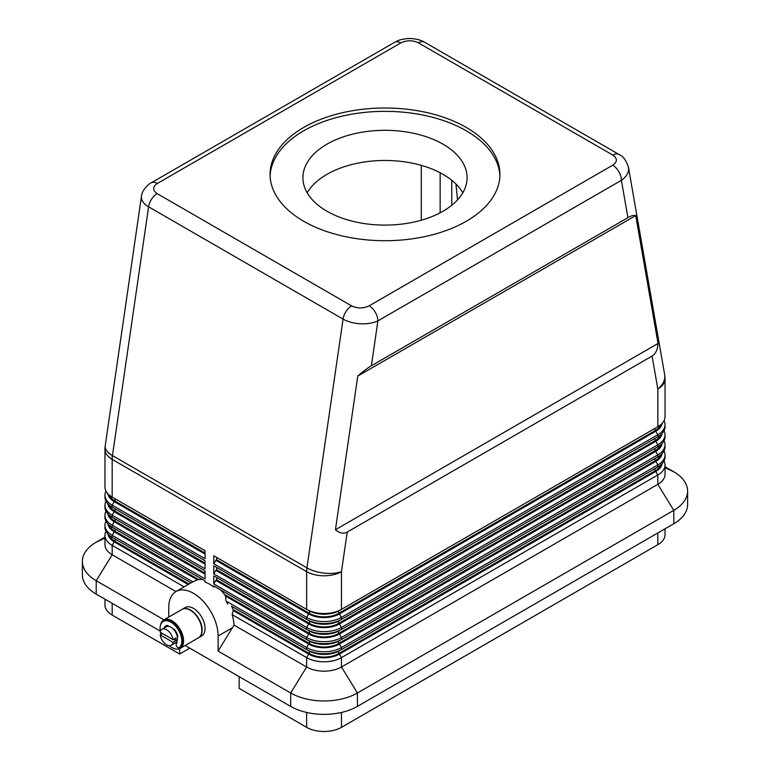 <?xml version="1.0" encoding="UTF-8"?>
<svg xmlns="http://www.w3.org/2000/svg" width="770" height="770" viewBox="0 0 770 770"><rect width="100%" height="100%" fill="white"/><g stroke="black" fill="none" stroke-linecap="round" stroke-linejoin="round"><path stroke-width="1.16" d="M141.516 195.994L141.391 197.293C141.497 200.845 143.903 204.021 148.6 206.812L343.064 319.088C347.915 321.802 353.719 323.371 360.476 323.775C367.232 324.074 373.036 323.111 377.887 320.888A12.31 7.113 -120 0 0 375.337 312.312A12.31 7.113 -120 0 0 369.186 305.815C363.286 308.606 357.434 308.635 351.62 305.892L157.167 193.626A12.31 7.113 120 0 0 151.584 199.17A12.31 7.113 120 0 0 148.6 206.812L112.459 455.59A24.63 11.425 -171.7 0 1 105.163 446.639A24.63 11.425 -171.7 0 1 105.221 445.782A24.63 24.63 0 0 0 104.961 449.324L104.961 487.044A24.63 14.216 180 0 0 112.179 497.093L112.179 459.372A24.63 14.216 -60 0 1 112.247 457.515A24.63 14.216 -60 0 1 112.459 455.59L306.922 567.856A24.63 14.216 120 0 0 306.71 569.781A24.63 14.216 120 0 0 306.633 571.648L306.633 609.368L213.762 555.747L213.762 563.784L306.633 617.405A24.63 14.216 0 0 0 324.055 621.573A24.63 14.216 0 0 0 341.466 617.405L657.821 434.761A24.63 14.216 0 0 0 665.039 424.703L665.039 426.715A24.63 14.216 180 0 1 657.821 436.773L341.466 619.417A24.63 14.216 180 0 1 324.055 623.585A24.63 14.216 180 0 1 306.633 619.417L213.762 565.796L213.762 573.843L306.633 627.463A24.63 14.216 0 0 0 324.055 631.631A24.63 14.216 0 0 0 341.466 627.463L657.821 444.81A24.63 14.216 0 0 0 665.039 434.761L665.039 436.773A24.63 14.216 180 0 1 657.821 446.821L341.466 629.475A24.63 14.216 180 0 1 324.055 633.643A24.63 14.216 180 0 1 306.633 629.475L213.762 575.854L213.762 583.901L306.633 637.522A24.63 14.216 0 0 0 324.055 641.679A24.63 14.216 0 0 0 341.466 637.522L657.821 454.868A24.63 14.216 0 0 0 665.039 444.81L665.039 446.821A24.63 14.216 180 0 1 657.821 456.88L655.79 458.054A21.753 12.561 0 0 0 655.819 458.034L341.466 639.533A24.63 14.216 180 0 1 324.055 643.691A24.63 14.216 180 0 1 306.633 639.533L213.762 585.903L213.762 587.029L214.724 586.461L219.777 589.377M347.212 532.089C343.641 534.072 339.714 533.283 335.441 529.731L357.761 376.078C363.248 371.304 367.791 367.868 371.371 365.769L627.916 217.66C631.448 215.638 634.057 214.955 635.722 215.6L658.042 343.478C657.58 349.763 655.597 353.959 652.075 356.077L347.212 532.089L341.466 571.648A24.63 11.425 -171.7 0 1 324.247 573.13A24.63 11.425 -171.7 0 1 306.922 567.856L343.064 319.088A12.31 7.113 -60 0 1 346.048 311.446A12.31 7.113 -60 0 1 351.62 305.892M371.371 365.769L377.887 320.888L621.4 180.305C626.097 177.004 628.503 173.231 628.609 168.967L628.349 166.734M627.916 217.66L621.4 180.305A12.31 7.113 -120 0 0 618.849 171.72A12.31 7.113 -120 0 0 612.689 165.223L369.186 305.815M157.167 193.626C152.422 190.267 152.47 186.889 157.311 183.491L400.814 42.899A12.31 7.113 -120 0 0 394.664 42.292L151.151 182.875A12.31 7.113 -120 0 0 151.045 182.942M665.039 528.788L665.039 534.63A24.63 14.216 0 0 1 657.821 544.688L341.466 727.332L341.466 712.452M306.633 712.452L306.633 727.332A24.63 14.216 0 0 0 324.055 731.5A24.63 14.216 0 0 0 341.466 727.332M104.961 599.166L104.961 605.008A24.63 14.216 0 0 0 112.179 615.066L112.179 603.334M105.971 531.281A24.63 14.216 0 0 0 104.961 535.304L104.961 544.688A24.63 14.216 0 0 0 112.179 554.737L175.964 591.572M114.181 538.471A21.753 12.561 0 0 0 114.21 538.48A21.753 12.561 0 0 0 114.21 538.49L112.179 537.316L114.21 538.49M191.056 582.851L112.179 537.316A24.63 14.216 180 0 1 104.961 527.257L104.961 525.246A24.63 14.216 0 0 0 112.179 535.304L192.847 581.879L197.592 579.752A34.891 20.145 -120 0 1 202.856 579.608M105.971 521.223A24.63 14.216 0 0 0 104.961 525.246M105.971 511.174A24.63 14.216 0 0 0 104.961 515.197L104.961 517.199A24.63 14.216 180 0 0 112.179 527.257L114.21 528.432A21.753 12.561 0 0 0 114.21 528.432L112.179 527.257L112.179 525.246L205.051 578.867L205.051 570.83L112.179 517.199A24.63 14.216 180 0 1 104.961 507.151L104.961 505.139A24.63 14.216 0 0 0 112.179 515.197L205.051 568.818L205.051 560.772L112.179 507.151A24.63 14.216 180 0 1 104.961 497.093L104.961 495.081A24.63 14.216 0 0 0 112.179 505.139L205.051 558.76L205.051 550.714L112.179 497.093M112.179 517.199L114.21 518.374A21.753 12.561 0 0 0 114.21 518.374L112.179 517.199L112.179 515.197L114.21 511.675A21.753 12.561 180 0 1 107.916 503.84M105.971 501.116A24.63 14.216 0 0 0 104.961 505.139M105.971 491.067A24.63 14.216 0 0 0 104.961 495.081M231.635 606.279A34.891 20.145 -120 0 1 233.349 610.456L232.136 614.614A34.891 20.145 60 0 1 234.032 625.096L306.633 667.013A24.63 14.216 0 0 0 324.055 671.171A24.63 14.216 0 0 0 341.466 667.013L657.821 484.359A24.63 14.216 0 0 0 665.039 474.31L665.039 464.926A24.63 14.216 0 0 0 664.029 460.903M232.136 614.614L306.633 657.628A24.63 14.216 0 0 0 324.055 661.786A24.63 14.216 0 0 0 341.466 657.628L657.821 474.975A24.63 14.216 0 0 0 665.039 464.926M662.085 463.627A21.753 12.561 180 0 1 655.79 471.461L339.435 654.105A21.753 12.561 180 0 1 324.055 657.782A21.753 12.561 180 0 1 308.664 654.105L233.204 610.543M220.316 589.695A34.891 20.145 -120 0 1 225.581 595.913L225.966 600.995L306.633 647.57L306.633 649.582L308.664 650.756A21.753 12.561 0 0 0 324.055 654.433A21.753 12.561 0 0 0 339.435 650.756L341.466 649.582A24.63 14.216 180 0 1 324.055 653.749A24.63 14.216 180 0 1 306.633 649.582L231.385 606.134M652.075 356.077L657.821 388.994A24.63 14.216 -0 0 0 665.039 378.946L665.039 416.666A24.63 14.216 180 0 1 657.821 426.715L341.466 609.368A24.63 14.216 180 0 1 324.055 613.526A24.63 14.216 180 0 1 306.633 609.368L308.664 610.543A21.753 12.561 0 0 0 324.055 614.219A21.753 12.561 0 0 0 339.435 610.543L341.466 609.368L341.466 571.648A24.63 14.216 0 0 1 324.055 575.806A24.63 14.216 0 0 1 306.633 571.648L112.179 459.372L112.179 455.426M308.664 644.057L306.633 647.57A24.63 14.216 0 0 0 324.055 651.738A24.63 14.216 0 0 0 341.466 647.57L657.821 464.926A24.63 14.216 0 0 0 665.039 454.868L665.039 456.88A24.63 14.216 180 0 1 657.821 466.938L341.466 649.582L341.466 647.57L339.435 644.057A21.753 12.561 180 0 1 324.055 647.734A21.753 12.561 180 0 1 308.664 644.057L225.427 595.999M655.79 427.889L657.821 426.715L655.79 427.889A21.753 12.561 0 0 0 655.819 427.87L657.821 426.715L657.821 388.994A24.63 16.545 170.1 0 0 664.837 376.501A24.63 16.545 170.1 0 0 664.674 374.711L628.464 167.302M662.085 453.569A21.753 12.561 180 0 1 655.79 461.403L339.435 644.057M308.664 633.999L306.633 637.522L306.633 639.533L308.664 640.698A21.753 12.561 0 0 0 324.055 644.384A21.753 12.561 0 0 0 339.435 640.698L341.466 639.533L341.466 637.522L339.435 633.999A21.753 12.561 180 0 1 324.055 637.675A21.753 12.561 180 0 1 308.664 633.999L215.792 580.378L216.659 579.877L309.54 633.498A20.521 11.848 0 0 0 338.559 633.498L654.924 450.845A20.521 11.848 0 0 0 660.448 445.041M662.085 443.52A21.753 12.561 180 0 1 655.79 451.345L339.435 633.999M308.664 623.941L306.633 627.463L306.633 629.475L308.664 630.649A21.753 12.561 0 0 0 324.055 634.326A21.753 12.561 0 0 0 339.435 630.649L341.466 629.475L341.466 627.463L339.435 623.941A21.753 12.561 180 0 1 324.055 627.627A21.753 12.561 180 0 1 308.664 623.941L215.792 570.32L216.659 569.819L309.54 623.44A20.521 11.848 0 0 0 338.559 623.44L654.924 440.796A20.521 11.848 0 0 0 660.448 434.983M662.085 433.462A21.753 12.561 180 0 1 655.79 441.297L339.435 623.941M308.664 613.892L306.633 617.405L306.633 619.417L308.664 620.591A21.753 12.561 0 0 0 324.055 624.268A21.753 12.561 0 0 0 339.435 620.591L341.466 619.417L341.466 617.405L339.435 613.892A21.753 12.561 180 0 1 324.055 617.569A21.753 12.561 180 0 1 308.664 613.892L215.792 560.271L216.659 559.761L309.54 613.392A20.521 11.848 0 0 0 338.559 613.392L654.924 430.738A20.521 11.848 0 0 0 660.448 424.934M662.085 423.413A21.753 12.561 180 0 1 655.79 431.239L339.435 613.892M160.593 624.913A16.42 9.481 60 0 1 163.76 619.946A16.42 9.481 60 0 1 171.96 620.764A16.42 9.481 60 0 1 182.692 635.231A16.42 9.481 60 0 1 180.17 648.388A16.42 9.481 60 0 1 171.96 647.57A16.42 9.481 60 0 1 169.323 645.693M163.76 619.946L182.038 609.388A16.42 9.481 60 0 1 190.248 610.206A16.42 9.481 60 0 1 200.98 624.672A16.42 9.481 60 0 1 198.458 637.829L180.17 648.388M182.182 609.311A16.42 9.481 60 0 1 182.326 609.224A16.42 9.481 60 0 1 190.537 610.032A16.42 9.481 60 0 1 201.268 624.509A16.42 9.481 60 0 1 198.747 637.666A16.42 9.481 60 0 1 198.602 637.743M182.326 609.224L185.233 607.549A16.42 9.481 60 0 1 193.443 608.358A16.42 9.481 60 0 1 204.166 622.834A16.42 9.481 60 0 1 201.653 635.981L198.747 637.666M173.019 639.639L160.17 632.218A9.24 5.332 60 0 1 161.979 629.273A9.24 5.332 60 0 1 166.599 629.725A9.24 5.332 60 0 1 173.019 639.639L175.926 637.964A9.24 5.332 60 0 1 175.926 640.64L173.019 642.315A9.24 5.332 60 0 1 171.209 645.27A9.24 5.332 60 0 1 166.599 644.808A9.24 5.332 60 0 1 160.17 634.894L162.489 633.556M161.979 629.273L166.33 626.751A9.24 5.332 60 0 1 168.717 626.376A9.24 5.332 60 0 1 170.95 627.213A9.24 5.332 60 0 1 173.183 628.955A9.24 5.332 60 0 1 177.389 637.252A9.24 5.332 60 0 1 176.59 641.805A9.24 5.332 60 0 1 175.57 642.748L171.209 645.27M176.734 642.055A9.24 5.332 60 0 1 176.436 642.247A9.24 5.332 60 0 1 175.984 642.469M161.084 634.365A15.39 8.884 60 0 1 160.545 632.43M160.343 631.467A15.39 8.884 60 0 1 162.585 621.881A15.39 8.884 60 0 1 163.25 621.419A15.39 8.884 60 0 1 178.284 629.706A15.39 8.884 60 0 1 179.314 647.628A2.57 1.482 60 0 1 179.198 647.705A2.57 1.482 60 0 1 176.696 646.319A2.57 1.482 60 0 1 176.523 643.335A10.26 5.929 -120 0 0 177.148 642.681A3.898 2.252 60 0 1 176.59 641.805M499.894 176.032A114.932 66.355 0 0 0 427.639 116.087A114.932 66.355 0 0 0 303.736 130.785A114.932 66.355 0 0 0 270.106 176.032M303.736 127.435A114.932 66.355 180 0 1 428.977 113.055A114.932 66.355 180 0 1 499.932 174.357A114.932 66.355 180 0 1 466.264 221.279A114.932 66.355 180 0 1 341.023 235.659A114.932 66.355 180 0 1 270.068 174.357A114.932 66.355 180 0 1 303.736 127.435M462.828 192.789A82.092 47.394 0 0 0 326.952 174.357A82.092 47.394 0 0 0 307.172 192.789M443.048 211.221A82.092 47.394 0 0 0 467.092 177.706A82.092 47.394 0 0 0 416.416 133.922A82.092 47.394 0 0 0 326.952 144.192A82.092 47.394 0 0 0 302.908 177.706A82.092 47.394 0 0 0 353.584 221.49A82.092 47.394 0 0 0 443.048 211.221M163.25 621.419L163.981 621.005A15.39 8.884 60 0 1 179.015 629.292A15.39 8.884 60 0 1 180.036 647.204A2.57 1.482 60 0 1 179.93 647.281A2.57 1.482 60 0 1 179.805 647.339M177.389 637.252L177.389 637.252A2.05 1.184 -120 0 0 177.716 635.654A10.26 5.929 -120 0 0 174.761 629.831A2.05 1.184 -120 0 0 173.183 628.955M168.717 626.376A2.05 1.184 -120 0 0 167.138 625.423A10.26 5.929 -120 0 0 165.82 625.866A10.26 5.929 -120 0 0 164.174 627.839A2.05 1.184 -120 0 0 164.116 628.031M166.195 625.683A10.26 5.929 -120 0 0 164.905 627.415A2.05 1.184 -120 0 0 164.838 627.617M173.606 639.302L175.926 640.64M173.019 642.315L160.17 634.894M167.273 626.212A9.24 5.332 60 0 1 167.35 626.164A9.24 5.332 60 0 1 168.207 625.827M166.782 626.539A9.24 5.332 60 0 1 167.206 626.251A9.24 5.332 60 0 1 168.255 625.875M185.195 645.491L290.675 706.388A47.201 27.248 0 0 0 357.424 706.388L673.788 523.744A47.201 27.248 0 0 0 687.61 504.466L687.61 491.067A47.201 27.248 0 0 0 673.788 471.798L665.039 466.745M104.961 537.123L96.212 542.176A47.201 27.248 0 0 0 82.39 561.446L82.39 574.844A47.201 27.248 0 0 0 96.212 594.122L160.285 631.111M655.79 468.102L655.79 468.102A21.753 12.561 0 0 0 655.819 468.093L657.821 466.938L655.79 468.102M188.159 584.536L114.21 541.839A21.753 12.561 180 0 1 107.916 534.005M189.025 584.026L115.077 541.329A20.521 11.848 180 0 1 109.552 535.525M224.465 594.43L309.54 643.547A20.521 11.848 0 0 0 338.559 643.547L654.924 460.903A20.521 11.848 0 0 0 660.448 455.099M189.815 648.157L179.66 654.028L112.179 615.066M232.944 609.388L309.54 653.605A20.521 11.848 0 0 0 338.559 653.605L654.924 470.951A20.521 11.848 0 0 0 660.448 465.147M234.032 625.096L218.112 651.093L290.675 692.981A47.201 27.248 0 0 0 357.424 692.981L673.788 510.337A47.201 27.248 0 0 0 687.61 491.067M168.774 617.049L168.774 607.52A34.891 20.145 60 0 1 175.993 591.553A34.891 20.145 60 0 1 202.885 600.898A34.891 20.145 60 0 1 218.112 636.01L218.112 651.093M225.966 600.995A34.891 20.145 60 0 1 227.708 604.017M203.097 579.752L205.051 580.878L205.051 581.995A34.891 20.145 60 0 1 213.762 587.029M175.993 591.553L191.961 582.332A34.891 20.145 60 0 1 192.847 581.879M82.39 561.446A47.201 27.248 0 0 0 96.212 580.715L163.962 619.831M197.438 579.839L114.21 531.781A21.753 12.561 180 0 1 107.916 523.947M198.708 579.56L115.077 531.281A20.521 11.848 180 0 1 109.552 525.477M214.724 586.461L213.762 585.903M205.051 580.878L112.179 527.257M104.961 535.304A24.63 14.216 0 0 0 112.179 545.353L184.097 586.875M179.66 654.028L179.66 648.648M239.152 676.647L239.152 688.38L306.633 727.332M421.277 220.22L421.277 165.358M455.984 184.069L457.524 199.911M335.441 529.731L658.042 343.478M357.761 376.078L635.722 215.6M215.792 556.922L213.762 555.747M665.039 424.703A24.63 14.216 0 0 0 664.029 420.68M213.762 563.784L215.792 560.271M215.792 566.97L213.762 565.796M655.79 437.947L657.821 436.773L655.79 437.947A21.753 12.561 0 0 0 655.819 437.928L657.821 436.773L657.821 434.761L655.79 431.239M665.039 434.761A24.63 14.216 0 0 0 664.029 430.738M213.762 573.843L215.792 570.32M215.792 577.028L213.762 575.854M655.79 447.996L657.821 446.821L655.79 447.996A21.753 12.561 0 0 0 655.819 447.976L657.821 446.821L657.821 444.81L655.79 441.297M665.039 444.81A24.63 14.216 0 0 0 664.029 440.796M213.762 583.901L215.792 580.378M665.039 454.868A24.63 14.216 0 0 0 664.029 450.845M216.659 559.761L216.659 557.422M216.659 569.819L216.659 567.471M216.659 579.877L216.659 577.529M205.051 554.073L114.21 501.616A21.753 12.561 180 0 1 107.916 493.791M205.051 553.062L115.077 501.116A20.521 11.848 180 0 1 109.552 495.312M205.051 564.121L114.21 511.675M104.961 515.197A24.63 14.216 0 0 0 112.179 525.246L114.21 521.733A21.753 12.561 180 0 1 107.916 513.898M205.051 574.179L114.21 521.733M205.051 573.169L115.077 521.223A20.521 11.848 180 0 1 109.552 515.419M205.051 563.12L115.077 511.174A20.521 11.848 180 0 1 109.552 505.361M157.311 183.491A12.31 7.113 -120 0 0 151.17 182.865A12.31 7.113 -120 0 0 151.151 182.875C150.872 182.346 141.68 189.487 141.459 196.35M400.814 42.899C406.714 40.107 412.566 40.078 418.38 42.812A12.31 7.113 -60 0 1 423.952 41.927A12.31 7.113 -60 0 1 424.52 42.196A12.31 7.113 -60 0 1 424.53 42.206C423.346 41.262 416.522 38.028 407.263 38.587C396.945 40.05 398.331 40.772 394.664 42.292M418.38 42.812L612.833 155.088C617.578 158.447 617.53 161.825 612.689 165.223M619.109 154.549A12.31 7.113 120 0 0 618.993 154.472A12.31 7.113 120 0 0 618.416 154.202A12.31 7.113 120 0 0 612.833 155.088M657.821 532.956L657.821 544.688M357.424 706.388L357.424 692.981L341.466 667.013L341.466 657.628L339.435 654.105M655.79 471.461L657.821 474.975L657.821 484.359L673.788 510.337L673.788 523.744M308.664 654.105L306.633 657.628L306.633 667.013L290.675 692.981L290.675 706.388M655.79 461.403L657.821 464.926L657.821 466.938M655.79 451.345L657.821 454.868L657.821 456.88M451.759 205.292L451.759 180.286M180.036 647.204L179.314 647.628M164.905 627.415L164.174 627.839M673.788 471.798L665.039 467.659M218.112 636.01L232.482 627.714M96.212 594.122L96.212 580.715L112.179 554.737L112.179 545.353L114.21 541.839M306.633 649.582L308.664 650.756M112.179 537.316L112.179 535.304L114.21 531.781M112.179 507.151L112.179 505.139L114.21 501.616M115.077 541.329L115.077 538.99M440.142 172.759L440.142 212.818M308.664 610.543L306.633 609.368M308.664 620.591L306.633 619.417M308.664 630.649L306.633 629.475M309.54 613.392L309.54 611.014M338.559 613.392L338.559 611.014M654.924 430.738L654.924 428.389M309.54 623.44L309.54 621.072M338.559 623.44L338.559 621.072M654.924 440.796L654.924 438.448M309.54 633.498L309.54 631.121M338.559 633.498L338.559 631.121M654.924 450.845L654.924 448.496M309.54 643.547L309.54 641.179M338.559 643.547L338.559 641.179M654.924 460.903L654.924 458.554M309.54 653.605L309.54 651.228M338.559 653.605L338.559 651.228M654.924 470.951L654.924 468.612M115.077 501.116L115.077 498.768M115.077 511.174L115.077 508.826M115.077 521.223L115.077 518.884M115.077 531.281L115.077 528.932M104.961 449.324A24.63 14.216 0 0 0 112.179 459.372M96.212 542.176L104.961 538.038M424.53 42.206L618.993 154.472A12.31 7.113 120 0 0 618.974 154.462C623.094 156.079 626.27 160.381 628.474 167.359M141.459 196.312L105.221 445.782M179.93 647.281L179.198 647.705M665.039 378.946A24.63 24.63 0 0 0 664.674 374.711"/></g></svg>

